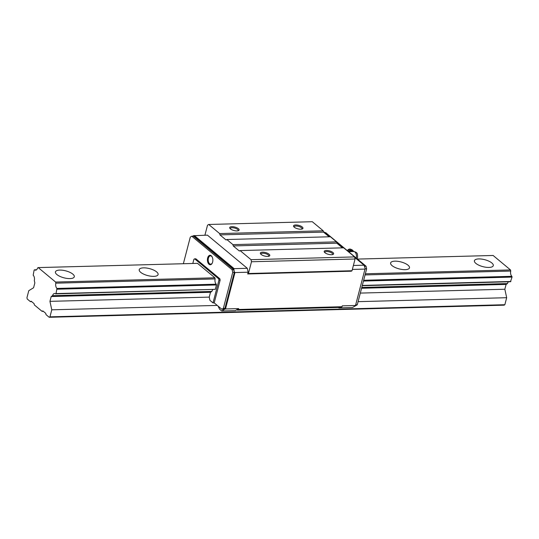 <?xml version="1.0" encoding="UTF-8"?>
<svg xmlns="http://www.w3.org/2000/svg" width="539" height="539" viewBox="0 0 539 539"><rect width="100%" height="100%" fill="white"/><g stroke="black" fill="none" stroke-linecap="round" stroke-linejoin="round"><path stroke-width="0.81" d="M491.831 262.965A9.749 3.591 -165.4 0 1 493.279 265.639A9.749 3.591 -165.4 0 1 486.077 267.27A9.749 3.591 -165.4 0 1 475.87 263.389A9.749 3.591 -165.4 0 1 474.414 260.721A9.749 3.591 -165.4 0 1 481.623 259.091A9.749 3.591 -165.4 0 1 491.831 262.965M72.839 274.129A9.749 3.591 -165.4 0 1 74.294 276.797A9.749 3.591 -165.4 0 1 67.085 278.427A9.749 3.591 -165.4 0 1 56.878 274.553A9.749 3.591 -165.4 0 1 55.429 271.885A9.749 3.591 -165.4 0 1 62.639 270.255A9.749 3.591 -165.4 0 1 72.839 274.129M156.64 271.899A9.749 3.591 -165.4 0 1 158.095 274.567A9.749 3.591 -165.4 0 1 150.886 276.197A9.749 3.591 -165.4 0 1 140.679 272.323A9.749 3.591 -165.4 0 1 139.224 269.648A9.749 3.591 -165.4 0 1 146.433 268.018A9.749 3.591 -165.4 0 1 156.64 271.899M408.03 265.201A9.749 3.591 -165.4 0 1 409.485 267.87A9.749 3.591 -165.4 0 1 402.276 269.5A9.749 3.591 -165.4 0 1 392.069 265.626A9.749 3.591 -165.4 0 1 390.62 262.951A9.749 3.591 -165.4 0 1 397.822 261.321A9.749 3.591 -165.4 0 1 408.03 265.201M26.95 297.703L28.776 290.689L33.586 287.752L34.84 282.928L34.314 280.502A4.029 2.311 -91.5 0 0 33.169 275.234L34.146 270.079L34.584 269.81A4.029 2.311 -91.5 0 0 35.594 270.174A4.029 2.311 -91.5 0 0 37.575 267.977L38.215 267.593L55.591 282.045L55.84 283.17A4.029 2.311 -91.5 0 0 56.979 288.439L56.009 293.593L55.571 293.863A4.029 2.311 -91.5 0 0 54.56 293.492A4.029 2.311 -91.5 0 0 52.573 295.689L51.198 296.531L49.945 301.355L51.778 309.817L49.952 316.838L49.211 317.289L46.017 314.628L45.734 313.327L42.824 310.902L42.082 311.353L34.361 304.939L34.078 303.632L31.168 301.213L30.427 301.665L27.233 299.004L26.95 297.703M36.578 269.756L34.584 269.81M362.248 285.69L510.473 281.742L512.05 277.093L511.882 276.318A4.029 2.311 88.5 0 1 510.736 271.05L510.494 269.931L493.118 255.473L357.485 259.084M55.591 282.045L214.893 277.801L197.51 263.349L38.215 267.593M510.494 269.931L365.348 273.792M510.736 271.05L365.051 274.93M214.893 277.801L215.135 278.926L55.84 283.17M511.882 276.318L363.663 280.267M215.135 278.926A4.029 2.311 -91.5 0 0 216.274 284.194L56.979 288.439M512.05 277.093L363.454 281.048M216.274 284.194L216.442 284.963L57.147 289.207M510.905 281.473L362.316 285.434M216.442 284.963L215.304 289.349L56.009 293.593M215.304 289.349L55.571 293.863M49.211 317.289L504.113 305.168L504.854 304.717L506.68 297.703L504.841 289.234L506.101 284.41L507.475 283.575A4.029 2.311 88.5 0 1 508.472 281.796M507.475 283.575L361.79 287.455M212.865 289.672A4.029 2.311 -91.5 0 0 211.867 291.444L52.573 295.689M506.101 284.41L361.575 288.264M211.867 291.444L210.493 292.286L51.198 296.531M504.841 289.234L360.321 293.088M210.493 292.286L209.24 297.11L49.945 301.355M506.68 297.703L358.091 301.658M217.244 305.411L51.778 309.817M504.854 304.717L49.952 316.838M43.322 311.32L42.082 311.353M31.673 301.631L30.427 301.665M294.119 227.067A4.083 1.502 -165.4 0 1 294.119 226.771A4.083 1.502 -165.4 0 1 297.137 226.09A4.083 1.502 -165.4 0 1 301.409 227.714A4.083 1.502 -165.4 0 1 302.015 228.832A4.083 1.502 -165.4 0 1 301.874 229.088M302.244 226.98A4.871 1.799 -165.4 0 1 302.406 228.907A4.871 1.799 -165.4 0 1 294.26 227.195A4.871 1.799 -165.4 0 1 293.742 226.649A4.871 1.799 -165.4 0 1 296.234 224.965A4.871 1.799 -165.4 0 1 302.244 226.98M230.268 228.772A4.083 1.502 -165.4 0 1 230.268 228.475A4.083 1.502 -165.4 0 1 233.293 227.788A4.083 1.502 -165.4 0 1 237.564 229.412A4.083 1.502 -165.4 0 1 238.171 230.53A4.083 1.502 -165.4 0 1 238.029 230.786M238.4 228.684A4.871 1.799 -165.4 0 1 238.561 230.604A4.871 1.799 -165.4 0 1 230.416 228.893A4.871 1.799 -165.4 0 1 229.897 228.354A4.871 1.799 -165.4 0 1 232.383 226.67A4.871 1.799 -165.4 0 1 238.4 228.684M260.943 254.28A4.083 1.502 -165.4 0 1 260.943 253.984A4.083 1.502 -165.4 0 1 263.962 253.296A4.083 1.502 -165.4 0 1 268.233 254.92A4.083 1.502 -165.4 0 1 268.84 256.038A4.083 1.502 -165.4 0 1 268.698 256.301M269.069 254.192A4.871 1.799 -165.4 0 1 269.231 256.119A4.871 1.799 -165.4 0 1 261.085 254.408A4.871 1.799 -165.4 0 1 260.566 253.862A4.871 1.799 -165.4 0 1 263.059 252.178A4.871 1.799 -165.4 0 1 269.069 254.192M324.788 252.575A4.083 1.502 -165.4 0 1 324.788 252.279A4.083 1.502 -165.4 0 1 327.806 251.598A4.083 1.502 -165.4 0 1 332.078 253.222A4.083 1.502 -165.4 0 1 332.691 254.341A4.083 1.502 -165.4 0 1 332.543 254.597M332.913 252.495A4.871 1.799 -165.4 0 1 333.075 254.415A4.871 1.799 -165.4 0 1 324.936 252.703A4.871 1.799 -165.4 0 1 324.411 252.158A4.871 1.799 -165.4 0 1 326.903 250.48A4.871 1.799 -165.4 0 1 332.913 252.495M212.326 262.958A4.164 2.385 88.5 0 1 210.742 264.164A4.164 2.385 88.5 0 1 209.617 263.753A4.164 2.385 88.5 0 1 208.243 259.07A4.164 2.385 88.5 0 1 210.52 255.85A4.164 2.385 88.5 0 1 211.564 256.261A4.164 2.385 88.5 0 1 212.171 256.968M211.248 255.756A4.743 2.722 88.5 0 1 212.063 256.766A4.743 2.722 88.5 0 1 212.231 263.167A4.743 2.722 88.5 0 1 209.024 264.285A4.743 2.722 88.5 0 1 207.65 257.952A4.743 2.722 88.5 0 1 211.248 255.756M365.159 268.435L355.45 305.714L365.159 268.435L364.054 265.195L353.389 265.478M329.888 236.776L324.182 232.033L323.508 232.046M183.361 263.726L190.294 237.113L191.776 236.21L193.373 236.17L233.751 269.756L234.317 272.357L233.865 269.318L193.488 235.725L192.74 236.183M193.488 235.725L207.421 235.139L247.293 268.301L248.142 272.208L247.684 273.96L248.425 273.509L251.484 261.759L251.033 259.677L240.091 250.574L239.356 251.026L233.219 245.925L232.936 244.625L226.804 239.525L226.063 239.976L219.932 234.876L219.649 233.569L208.708 224.473L207.522 225.194L204.914 235.206M364.896 269.096L352.358 269.433M339.651 307.432L338.923 307.884L352.486 307.52L357.269 304.791L366.641 268.833L366.075 266.226L325.691 232.639L324.936 232.659M234.431 271.919L234.97 272.559L225.491 308.955L224.723 309.191L224.952 308.315L223.469 309.218L221.879 309.265L214.212 302.884L213.013 302.918L209.947 300.364L209.24 297.11M191.776 236.21L232.154 269.796L232.72 272.397L234.317 272.357L224.952 308.315L223.355 308.362L221.879 309.265M218.086 306.112L219.575 309.184L221.765 311.003L224.723 309.191M221.765 311.003L235.334 310.639L236.81 309.736L237.322 310.161L238.433 309.48L238.662 308.604L236.81 309.736M225.491 308.955L238.662 308.604M194.256 235.489L234.128 268.651L233.865 269.318M234.128 268.651L247.293 268.301M234.97 272.559L248.142 272.208M364.054 265.195L354.736 257.447M343.175 247.832L336.639 242.395M192.814 263.47L193.905 259.279L194.646 258.828L218.666 278.811L218.949 280.112L213.013 302.918M218.666 278.811L219.865 278.778L195.839 258.801L194.646 258.828M219.865 278.778L220.148 280.085L218.949 280.112M220.148 280.085L214.212 302.884M364.687 266.266L366.075 266.226M365.044 268.873L366.641 268.833M232.72 272.397L223.355 308.362M233.751 269.756L232.154 269.796M355.679 304.831L357.269 304.791M338.923 307.884L338.425 307.466M355.417 305.498L342.252 305.849L342.022 306.725L340.911 307.398L237.322 310.161M329.147 236.796L323.521 232.114L323.238 230.813L312.297 221.711L208.708 224.473M342.44 247.852L336.808 243.17L336.525 241.863L330.394 236.762L226.804 239.525M247.684 273.96L351.273 271.205L352.014 270.753L355.073 258.996L354.622 256.914L343.687 247.819L240.091 250.574M238.433 309.48L342.022 306.725M248.425 273.509L352.014 270.753M251.484 261.759L355.073 258.996M251.033 259.677L354.622 256.914M233.219 245.925L336.808 243.17M232.936 244.625L336.525 241.863M219.932 234.876L323.521 232.114M219.649 233.569L323.238 230.813M348.14 251.315L348.713 251.302L349.387 252.353M353.685 251.511L349.899 250.884L349.38 251.625M352.311 251.551A3.355 2.998 156.5 0 0 351.873 251.457A3.355 2.998 156.5 0 0 350.195 251.605M351.832 250.547A2.87 2.567 156.5 0 0 348.309 251.309M353.018 250.871A3.214 2.87 156.5 0 0 351.65 249.624A3.214 2.87 156.5 0 0 350.889 249.409A3.214 2.87 156.5 0 0 347.547 250.824M351.65 249.624L350.781 249.247A2.365 2.109 156.5 0 0 347.466 250.689L347.446 250.736M348.565 251.302L349.71 250.453L353.476 251.019L353.658 251.45M349.899 250.884L349.71 250.453M357.121 258.781L357.539 257.696C357.626 254.819 357.445 253.411 357 253.471C357.013 252.69 355.902 252.036 353.665 251.518A4.683 2.688 88.5 0 1 354.884 251.982A4.683 2.688 88.5 0 1 356.279 258.087M353.665 251.518L348.942 251.639"/></g></svg>
